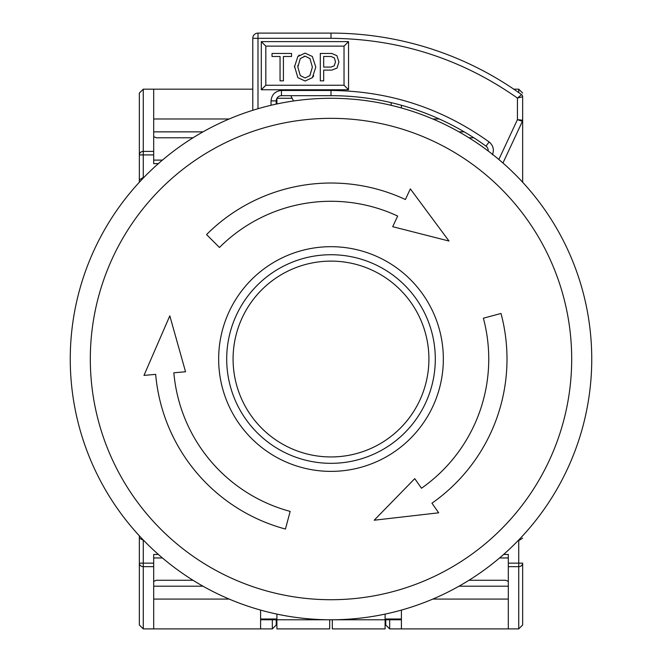 <?xml version="1.0" encoding="UTF-8"?>
<svg xmlns="http://www.w3.org/2000/svg" width="662" height="662" viewBox="0 0 662 662"><rect width="100%" height="100%" fill="white"/><g stroke="black" fill="none" stroke-linecap="round" stroke-linejoin="round"><path stroke-width="0.99" d="M70.255 359.027A260.745 260.745 0 0 1 461.373 133.219A260.745 260.745 0 0 1 461.373 584.844A260.745 260.745 0 0 1 70.255 359.027A260.745 260.745 0 0 1 461.373 133.219A260.745 260.745 0 0 1 461.373 584.844A260.745 260.745 0 0 1 70.255 359.027M90.313 359.027A240.687 240.687 0 0 1 451.343 150.588A240.687 240.687 0 0 1 451.343 567.475A240.687 240.687 0 0 1 90.313 359.027M431.947 503.203L438.683 512.81L374.187 520.216L414.751 478.643L421.479 488.25A157.746 157.746 0 0 0 483.376 318.199L501.002 313.474A176.001 176.001 0 0 1 431.947 503.203M143.977 375.395L169.811 315.84L185.542 371.754L173.849 372.78A157.746 157.746 0 0 0 290.171 511.403L285.446 529.037A176.001 176.001 0 0 1 155.669 374.369L143.977 375.395M405.384 199.519L410.341 188.885L449.002 241.034L392.707 226.694L397.672 216.06A157.746 157.746 0 0 0 219.453 247.48L206.544 234.58A176.001 176.001 0 0 1 405.384 199.519M443.341 359.027A112.341 112.341 0 0 1 274.829 456.325A112.341 112.341 0 0 1 274.829 261.738A112.341 112.341 0 0 1 443.341 359.027M421.479 488.25A157.746 157.746 0 0 0 483.376 318.199M173.849 372.78A157.746 157.746 0 0 0 290.171 511.403M397.672 216.06A157.746 157.746 0 0 0 219.453 247.48M435.298 359.027A104.298 104.298 0 0 0 331 254.729A104.298 104.298 0 0 0 226.702 359.027A104.298 104.298 0 0 0 331 463.326A104.298 104.298 0 0 0 435.298 359.027M233.082 359.027A97.918 97.918 0 0 1 379.955 274.233A97.918 97.918 0 0 1 379.955 443.83A97.918 97.918 0 0 1 233.082 359.027M522.649 182.232L522.649 96.726L517.436 98.067L521.565 94.616A2.607 2.607 0 0 1 522.649 96.726A2.607 2.607 0 0 0 521.565 94.616A325.927 325.927 0 0 0 331 33.1L257.99 33.1L257.99 38.313L252.776 38.313L252.776 110.297M498.85 159.492L517.436 119.64L522.649 120.219A2.607 2.607 0 0 1 522.401 121.32L517.436 119.64L517.436 98.067C461.497 58.786 399.352 38.868 331 38.313L331 33.1A325.927 325.927 0 0 1 521.565 94.616M276.244 104.1L276.244 100.897A5.213 5.213 0 0 1 281.458 95.676L331 95.676A263.352 263.352 0 0 1 486.032 146.153A5.213 5.213 0 0 1 488.142 150.961A5.213 5.213 0 0 0 486.032 146.153A263.352 263.352 0 0 0 331 95.676L331 90.462C389.132 90.942 441.827 108.105 489.102 141.933C493.231 145.433 494.34 149.711 492.42 154.776M502.954 163.026L522.401 121.32A2.607 2.607 0 0 0 522.649 120.219M290.792 95.676L293.539 100.988M252.776 38.313A5.213 5.213 0 0 1 257.99 33.1A5.213 5.213 0 0 0 252.776 38.313M391.118 105.308L391.184 102.651M348.551 89.767L261.3 89.767L261.3 41.623L265.818 46.133L344.033 46.133L348.551 41.623L348.551 89.767L344.033 85.249L265.818 85.249L265.818 46.133M261.3 89.767L265.818 85.249M344.033 46.133L344.033 85.249M380.94 36.948L382.139 37.138M313.722 75.816L312.381 77.653L305.116 81.021L297.85 77.653L294.458 66.01M294.433 67.077L297.85 56.502L299.414 55.045M312.29 56.402L315.799 67.077L312.381 77.653M338.919 61.947L337.066 68.037L331.803 70.106L337.066 68.037L338.919 61.947L336.925 55.699L331.803 53.456L320.309 53.456L320.309 80.855L323.685 80.855L323.685 70.106L331.803 70.106M280.051 56.493L272.024 56.493L272.024 53.456L291.537 53.456L291.537 56.493L283.419 56.493L283.419 80.855L280.051 80.855L280.051 56.493M297.85 56.502L305.116 53.134L312.381 56.502M300.275 75.567L297.85 67.077L300.275 58.587L305.116 56.179L309.957 58.587L312.381 67.077L309.957 75.567L305.116 77.975L300.275 75.567L305.116 77.975M334.219 65.795L331.091 67.077L323.685 67.077L323.685 56.493L331.091 56.493L334.36 57.942L335.502 61.947L334.219 65.795M297.85 67.077L297.917 65.273M309.957 58.587L312.381 67.077L309.866 75.667M304.007 56.287L305.116 56.179M334.36 57.942L335.502 61.947M158.367 554.442L153.692 554.442L153.692 628.9L143.265 628.9L139.351 624.986L139.351 547.499M143.265 628.9L143.265 566.655A3.914 3.517 180 0 1 139.351 563.147L139.351 535.831M139.351 182.232L139.351 93.069L143.265 89.163L252.776 89.163M139.351 179.907L143.265 177.466L143.265 154.916L139.351 154.916A3.914 3.517 0 0 1 143.265 151.399L143.265 89.163M139.351 538.148L143.861 540.597M193.014 580.268L156.298 580.268L153.692 581.41M193.014 137.787L156.298 137.787L153.692 136.645M153.692 89.163L153.692 151.399L143.265 151.399L143.265 154.916L153.692 154.916L153.692 151.399M143.265 178.078L143.265 177.466L143.861 177.466M153.692 628.9L272.33 628.9L276.244 624.986L276.244 619.773M158.367 163.622L153.692 163.622L153.692 154.916M229.209 118.978L153.692 118.978M276.898 618.995L260.596 618.995L260.596 619.773L276.898 619.773L276.898 628.9L329.693 628.9L329.693 619.773L276.898 619.773L276.898 614.096M260.596 618.995L260.596 610.091M260.596 628.9L260.596 619.773M276.898 98.365L276.898 103.959M153.692 599.085L229.209 599.085M203.002 586.193L153.692 586.193M153.692 131.862L203.002 131.862M292.141 98.282L276.939 98.282M522.649 538.148L518.735 540.597L518.735 563.147L522.649 563.147L522.649 624.986L518.735 628.9L389.67 628.9L389.67 619.773M522.649 624.986L522.649 563.147A3.914 3.517 180 0 1 518.735 566.655L518.735 628.9M522.649 93.069L518.735 89.163L513.762 89.163M468.986 137.787L473.851 137.787M468.986 580.268L505.702 580.268L508.308 581.41M508.308 628.9L508.308 566.655L518.735 566.655L518.735 563.147L508.308 563.147L508.308 566.655M518.735 539.977L518.735 540.597L518.139 540.597M503.633 554.442L508.308 554.442L508.308 563.147M385.756 619.773L385.756 624.986L389.67 628.9M432.791 599.085L508.308 599.085M401.404 610.091L401.404 628.9M401.404 105.266L401.404 107.972M401.404 619.773L385.102 619.773L385.102 628.9L332.307 628.9L332.307 619.773L385.102 619.773L385.102 614.096M439.295 118.978L432.791 118.978M458.998 131.862L464.228 131.862M508.308 586.193L458.998 586.193M257.99 108.717L257.99 38.313L331 38.313M271.031 105.275L271.031 100.897L276.244 100.897A5.213 5.213 0 0 1 281.458 95.676L281.458 90.462L331 90.462M261.3 41.623L348.551 41.623M271.031 100.897C271.677 94.592 275.152 91.116 281.458 90.462M489.102 141.933L486.032 146.153M139.351 563.147L143.265 563.147L143.265 539.977M153.692 566.655L143.265 566.655L143.265 563.147L153.692 563.147M153.692 557.958L162.43 557.958M162.43 160.105L153.692 160.105M272.33 628.9L272.33 619.773M518.735 89.163L518.735 92.597M499.57 557.958L508.308 557.958M385.102 618.995L401.404 618.995"/></g></svg>
